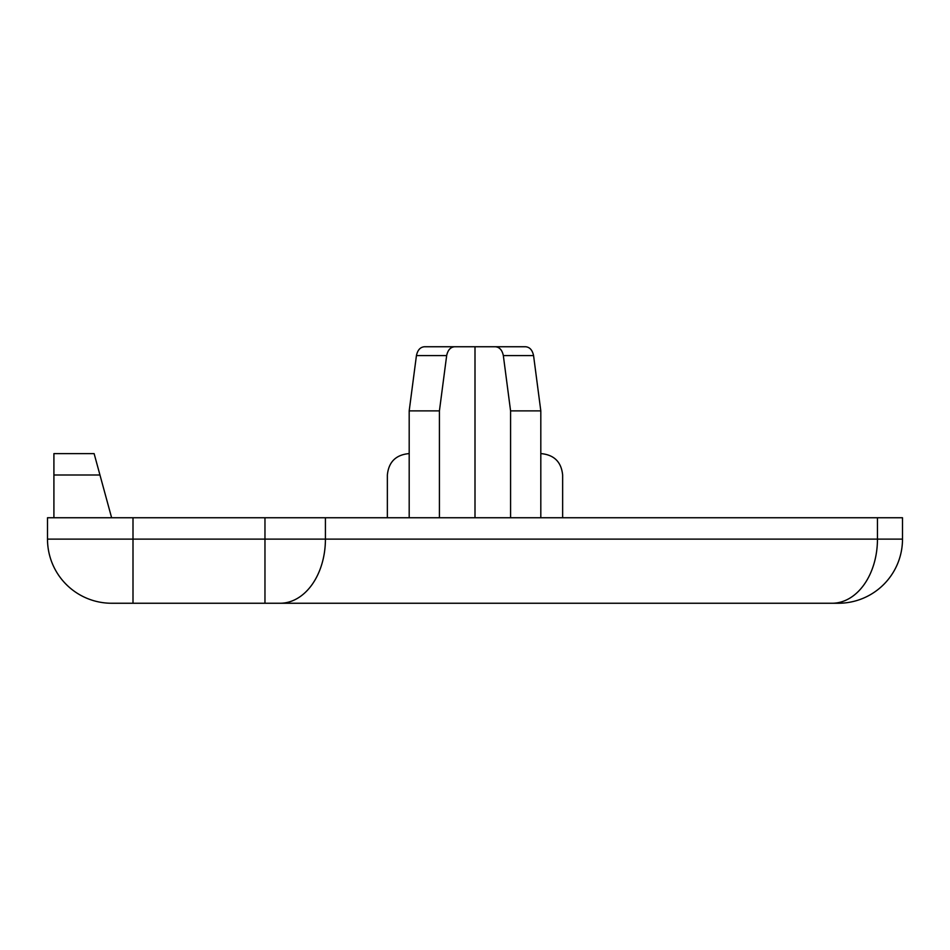 <?xml version="1.0" encoding="UTF-8"?>
<svg xmlns="http://www.w3.org/2000/svg" width="950" height="950" viewBox="0 0 950 950"><rect width="100%" height="100%" fill="white"/><g stroke="black" fill="none" stroke-linecap="round" stroke-linejoin="round"><path stroke-width="1.43" d="M510.577 517.75L510.577 410.875L540.811 410.875L533.567 355.585L540.811 410.875L540.811 517.75M409.189 517.75L409.189 410.875L416.433 355.585L409.189 410.875L439.423 410.875L446.666 355.585C447.83 350.063 450.49 347.118 454.634 346.75L424.412 346.75C420.256 347.118 417.608 350.063 416.433 355.585C417.608 350.063 420.256 347.118 424.412 346.75L495.366 346.75C499.51 347.118 502.17 350.063 503.334 355.585L510.577 410.875M525.587 346.75L495.366 346.75L525.587 346.75C529.744 347.118 532.392 350.063 533.567 355.585L503.334 355.585C502.17 350.063 499.51 347.118 495.366 346.75M53.913 517.75L53.913 453.625L94.121 453.625L111.625 517.75M562.638 517.75L562.638 475C561.343 462.044 554.218 454.919 541.263 453.625L540.811 453.625M387.363 517.75L387.363 475C388.657 462.044 395.782 454.919 408.738 453.625L409.189 453.625M280.084 603.25L838.375 603.25A64.125 64.125 0 0 0 902.5 539.125L902.5 517.75L47.5 517.75L47.5 539.125A64.125 64.125 0 0 0 111.625 603.25L280.084 603.25A64.125 45.339 -90 0 0 325.423 539.125L47.5 539.125A64.125 64.125 0 0 0 111.625 603.25M439.423 517.75L439.423 410.875M475 517.75L475 346.75M53.913 475L99.952 475M877.456 517.75L877.456 539.125L325.423 539.125L325.423 517.75M838.375 603.25A64.125 64.125 0 0 0 902.5 539.125L877.456 539.125A64.125 45.339 -90 0 1 832.117 603.25M264.967 517.75L264.967 603.25M133 517.75L133 603.25M416.433 355.585L446.666 355.585"/></g></svg>
